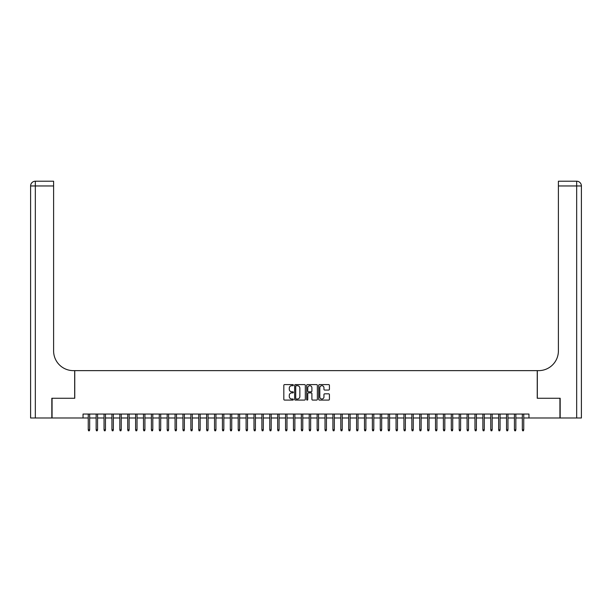 <?xml version="1.0" encoding="UTF-8"?>
<svg xmlns="http://www.w3.org/2000/svg" width="612" height="612" viewBox="0 0 612 612"><rect width="100%" height="100%" fill="white"/><g stroke="black" fill="none" stroke-linecap="round" stroke-linejoin="round"><path stroke-width="0.92" d="M293.37 385.139A0.543 0.543 0 0 0 292.827 384.596L284.603 384.596A0.773 0.773 0 0 0 283.823 385.369L283.823 399.315A0.773 0.773 0 0 0 284.603 400.087L292.827 400.087A0.543 0.543 0 0 0 293.37 399.544A0.543 0.543 0 0 0 292.827 399.001L291.763 399.001A2.479 2.479 0 0 1 289.285 396.522L289.285 395.36A2.479 2.479 0 0 1 291.763 392.881L292.827 392.881A0.543 0.543 0 0 0 293.37 392.338A0.543 0.543 0 0 0 292.827 391.802L291.763 391.802A2.479 2.479 0 0 1 289.285 389.316L289.285 388.161A2.479 2.479 0 0 1 291.763 385.682L292.827 385.682A0.543 0.543 0 0 0 293.37 385.139M328.636 390.058A0.773 0.773 0 0 0 329.417 389.278L329.417 385.369A0.773 0.773 0 0 0 328.636 384.596L319.502 384.596A0.773 0.773 0 0 0 318.722 385.369L318.722 399.315A0.773 0.773 0 0 0 319.502 400.087L328.636 400.087A0.773 0.773 0 0 0 329.417 399.315L329.417 394.587A0.773 0.773 0 0 0 328.636 393.814L324.727 393.814A0.773 0.773 0 0 0 323.955 394.587L323.955 396.928A2.073 2.073 0 0 1 321.881 399.001A2.073 2.073 0 0 1 319.808 396.928L319.808 387.748A2.073 2.073 0 0 1 321.881 385.682A2.073 2.073 0 0 1 323.955 387.748L323.955 389.278A0.773 0.773 0 0 0 324.727 390.058L328.636 390.058M83.041 417.988L52.066 417.988L52.066 398.259L74.756 398.259L74.756 370.635L537.244 370.635L537.244 398.259L559.934 398.259L559.934 417.988L528.959 417.988L528.959 414.049L83.041 414.049L83.041 417.988L88.25 417.988M305.319 385.369A0.773 0.773 0 0 0 304.547 384.596L295.405 384.596A0.773 0.773 0 0 0 294.632 385.369L294.632 399.315A0.773 0.773 0 0 0 295.405 400.087L304.547 400.087A0.773 0.773 0 0 0 305.319 399.315L305.319 385.369M307.453 384.596L316.595 384.596A0.773 0.773 0 0 1 317.368 385.369L317.368 399.315A0.773 0.773 0 0 1 316.595 400.087L312.678 400.087A0.773 0.773 0 0 1 311.906 399.315L311.906 393.661A0.773 0.773 0 0 0 311.133 392.881L308.54 392.881A0.773 0.773 0 0 0 307.76 393.661L307.76 399.544A0.543 0.543 0 0 1 307.216 400.087A0.543 0.543 0 0 1 306.681 399.544L306.681 385.369A0.773 0.773 0 0 1 307.453 384.596M89.673 417.988L96.145 417.988M97.568 417.988L104.04 417.988M105.455 417.988L111.927 417.988M113.35 417.988L119.822 417.988M121.245 417.988L127.717 417.988M129.132 417.988L135.604 417.988M137.027 417.988L143.499 417.988M144.922 417.988L151.394 417.988M152.809 417.988L159.281 417.988M160.704 417.988L167.175 417.988M168.598 417.988L175.07 417.988M176.486 417.988L182.957 417.988M184.38 417.988L190.852 417.988M192.275 417.988L198.747 417.988M200.162 417.988L206.634 417.988M208.057 417.988L214.529 417.988M215.952 417.988L222.424 417.988M223.839 417.988L230.311 417.988M231.734 417.988L238.206 417.988M239.629 417.988L246.1 417.988M247.516 417.988L253.988 417.988M255.411 417.988L261.882 417.988M263.305 417.988L269.777 417.988M271.192 417.988L277.664 417.988M279.087 417.988L285.559 417.988M286.982 417.988L293.454 417.988M294.869 417.988L301.341 417.988M302.764 417.988L309.236 417.988M310.659 417.988L317.131 417.988M318.546 417.988L325.018 417.988M326.441 417.988L332.913 417.988M334.336 417.988L340.808 417.988M342.223 417.988L348.695 417.988M350.118 417.988L356.589 417.988M358.012 417.988L364.484 417.988M365.899 417.988L372.371 417.988M373.794 417.988L380.266 417.988M381.689 417.988L388.161 417.988M389.576 417.988L396.048 417.988M397.471 417.988L403.943 417.988M405.366 417.988L411.838 417.988M413.253 417.988L419.725 417.988M421.148 417.988L427.62 417.988M429.043 417.988L435.514 417.988M436.93 417.988L443.402 417.988M444.825 417.988L451.296 417.988M452.719 417.988L459.191 417.988M460.607 417.988L467.078 417.988M468.501 417.988L474.973 417.988M476.396 417.988L482.868 417.988M484.283 417.988L490.755 417.988M492.178 417.988L498.65 417.988M500.073 417.988L506.545 417.988M507.96 417.988L514.432 417.988M515.855 417.988L522.327 417.988M523.75 417.988L528.959 417.988M296.262 385.682A0.543 0.543 0 0 0 295.718 386.218L295.718 398.458A0.543 0.543 0 0 0 296.262 399.001L297.378 399.001A2.479 2.479 0 0 0 299.857 396.522L299.857 388.161A2.479 2.479 0 0 0 297.378 385.682L296.262 385.682M311.906 387.786A2.073 2.073 0 0 0 309.833 385.721A2.073 2.073 0 0 0 307.76 387.786L307.76 391.022A0.773 0.773 0 0 0 308.54 391.802L311.133 391.802A0.773 0.773 0 0 0 311.906 391.022L311.906 387.786M88.25 429.754L88.572 430.779L89.36 430.779L89.673 429.754L88.25 429.754L88.25 414.049M89.673 429.754L89.673 414.049M51.829 398.259L74.679 398.259L74.679 370.635L73.333 370.635A19.729 19.729 0 0 1 53.604 350.906L53.604 185.956L35.335 185.956L35.335 417.988L51.829 417.988L51.829 398.259M35.335 417.988L30.6 417.988L30.6 185.956A4.735 4.735 0 0 1 35.335 181.221L53.604 181.221L53.604 185.956M53.604 181.221L35.335 181.221A4.735 4.735 0 0 0 30.6 185.956L35.335 185.956L35.335 181.221M73.333 370.635A19.729 19.729 0 0 1 53.604 350.906M560.171 398.259L537.321 398.259L537.321 370.635L538.667 370.635A19.729 19.729 0 0 0 558.396 350.906L558.396 181.221L576.665 181.221A4.735 4.735 0 0 1 581.4 185.956L581.4 417.988L560.171 417.988L560.171 398.259M538.667 370.635A19.729 19.729 0 0 0 558.396 350.906M576.665 417.988L576.665 185.956L581.4 185.956A4.735 4.735 0 0 0 576.665 181.221L576.665 185.956L558.396 185.956M96.145 429.754L96.459 430.779L97.247 430.779L97.568 429.754L96.145 429.754L96.145 414.049M97.568 429.754L97.568 414.049M104.04 429.754L104.354 430.779L105.142 430.779L105.455 429.754L104.04 429.754L104.04 414.049M105.455 429.754L105.455 414.049M111.927 429.754L112.248 430.779L113.036 430.779L113.35 429.754L111.927 429.754L111.927 414.049M113.35 429.754L113.35 414.049M119.822 429.754L120.136 430.779L120.924 430.779L121.245 429.754L119.822 429.754L119.822 414.049M121.245 429.754L121.245 414.049M127.717 429.754L128.03 430.779L128.818 430.779L129.132 429.754L127.717 429.754L127.717 414.049M129.132 429.754L129.132 414.049M135.604 429.754L135.925 430.779L136.713 430.779L137.027 429.754L135.604 429.754L135.604 414.049M137.027 429.754L137.027 414.049M143.499 429.754L143.812 430.779L144.6 430.779L144.922 429.754L143.499 429.754L143.499 414.049M144.922 429.754L144.922 414.049M151.394 429.754L151.707 430.779L152.495 430.779L152.809 429.754L151.394 429.754L151.394 414.049M152.809 429.754L152.809 414.049M159.281 429.754L159.602 430.779L160.39 430.779L160.704 429.754L159.281 429.754L159.281 414.049M160.704 429.754L160.704 414.049M167.175 429.754L167.489 430.779L168.277 430.779L168.598 429.754L167.175 429.754L167.175 414.049M168.598 429.754L168.598 414.049M175.07 429.754L175.384 430.779L176.172 430.779L176.486 429.754L175.07 429.754L175.07 414.049M176.486 429.754L176.486 414.049M182.957 429.754L183.279 430.779L184.067 430.779L184.38 429.754L182.957 429.754L182.957 414.049M184.38 429.754L184.38 414.049M190.852 429.754L191.166 430.779L191.954 430.779L192.275 429.754L190.852 429.754L190.852 414.049M192.275 429.754L192.275 414.049M198.747 429.754L199.061 430.779L199.849 430.779L200.162 429.754L198.747 429.754L198.747 414.049M200.162 429.754L200.162 414.049M206.634 429.754L206.955 430.779L207.743 430.779L208.057 429.754L206.634 429.754L206.634 414.049M208.057 429.754L208.057 414.049M214.529 429.754L214.843 430.779L215.631 430.779L215.952 429.754L214.529 429.754L214.529 414.049M215.952 429.754L215.952 414.049M222.424 429.754L222.737 430.779L223.525 430.779L223.839 429.754L222.424 429.754L222.424 414.049M223.839 429.754L223.839 414.049M230.311 429.754L230.632 430.779L231.42 430.779L231.734 429.754L230.311 429.754L230.311 414.049M231.734 429.754L231.734 414.049M238.206 429.754L238.519 430.779L239.307 430.779L239.629 429.754L238.206 429.754L238.206 414.049M239.629 429.754L239.629 414.049M246.1 429.754L246.414 430.779L247.202 430.779L247.516 429.754L246.1 429.754L246.1 414.049M247.516 429.754L247.516 414.049M253.988 429.754L254.309 430.779L255.097 430.779L255.411 429.754L253.988 429.754L253.988 414.049M255.411 429.754L255.411 414.049M261.882 429.754L262.196 430.779L262.984 430.779L263.305 429.754L261.882 429.754L261.882 414.049M263.305 429.754L263.305 414.049M269.777 429.754L270.091 430.779L270.879 430.779L271.192 429.754L269.777 429.754L269.777 414.049M271.192 429.754L271.192 414.049M277.664 429.754L277.986 430.779L278.774 430.779L279.087 429.754L277.664 429.754L277.664 414.049M279.087 429.754L279.087 414.049M285.559 429.754L285.873 430.779L286.661 430.779L286.982 429.754L285.559 429.754L285.559 414.049M286.982 429.754L286.982 414.049M293.454 429.754L293.768 430.779L294.556 430.779L294.869 429.754L293.454 429.754L293.454 414.049M294.869 429.754L294.869 414.049M301.341 429.754L301.662 430.779L302.45 430.779L302.764 429.754L301.341 429.754L301.341 414.049M302.764 429.754L302.764 414.049M309.236 429.754L309.55 430.779L310.338 430.779L310.659 429.754L309.236 429.754L309.236 414.049M310.659 429.754L310.659 414.049M317.131 429.754L317.444 430.779L318.232 430.779L318.546 429.754L317.131 429.754L317.131 414.049M318.546 429.754L318.546 414.049M325.018 429.754L325.339 430.779L326.127 430.779L326.441 429.754L325.018 429.754L325.018 414.049M326.441 429.754L326.441 414.049M332.913 429.754L333.226 430.779L334.014 430.779L334.336 429.754L332.913 429.754L332.913 414.049M334.336 429.754L334.336 414.049M340.808 429.754L341.121 430.779L341.909 430.779L342.223 429.754L340.808 429.754L340.808 414.049M342.223 429.754L342.223 414.049M348.695 429.754L349.016 430.779L349.804 430.779L350.118 429.754L348.695 429.754L348.695 414.049M350.118 429.754L350.118 414.049M356.589 429.754L356.903 430.779L357.691 430.779L358.012 429.754L356.589 429.754L356.589 414.049M358.012 429.754L358.012 414.049M364.484 429.754L364.798 430.779L365.586 430.779L365.899 429.754L364.484 429.754L364.484 414.049M365.899 429.754L365.899 414.049M372.371 429.754L372.693 430.779L373.481 430.779L373.794 429.754L372.371 429.754L372.371 414.049M373.794 429.754L373.794 414.049M380.266 429.754L380.58 430.779L381.368 430.779L381.689 429.754L380.266 429.754L380.266 414.049M381.689 429.754L381.689 414.049M388.161 429.754L388.475 430.779L389.263 430.779L389.576 429.754L388.161 429.754L388.161 414.049M389.576 429.754L389.576 414.049M396.048 429.754L396.369 430.779L397.157 430.779L397.471 429.754L396.048 429.754L396.048 414.049M397.471 429.754L397.471 414.049M403.943 429.754L404.257 430.779L405.045 430.779L405.366 429.754L403.943 429.754L403.943 414.049M405.366 429.754L405.366 414.049M411.838 429.754L412.151 430.779L412.939 430.779L413.253 429.754L411.838 429.754L411.838 414.049M413.253 429.754L413.253 414.049M419.725 429.754L420.046 430.779L420.834 430.779L421.148 429.754L419.725 429.754L419.725 414.049M421.148 429.754L421.148 414.049M427.62 429.754L427.933 430.779L428.721 430.779L429.043 429.754L427.62 429.754L427.62 414.049M429.043 429.754L429.043 414.049M435.514 429.754L435.828 430.779L436.616 430.779L436.93 429.754L435.514 429.754L435.514 414.049M436.93 429.754L436.93 414.049M443.402 429.754L443.723 430.779L444.511 430.779L444.825 429.754L443.402 429.754L443.402 414.049M444.825 429.754L444.825 414.049M451.296 429.754L451.61 430.779L452.398 430.779L452.719 429.754L451.296 429.754L451.296 414.049M452.719 429.754L452.719 414.049M459.191 429.754L459.505 430.779L460.293 430.779L460.607 429.754L459.191 429.754L459.191 414.049M460.607 429.754L460.607 414.049M467.078 429.754L467.4 430.779L468.188 430.779L468.501 429.754L467.078 429.754L467.078 414.049M468.501 429.754L468.501 414.049M474.973 429.754L475.287 430.779L476.075 430.779L476.396 429.754L474.973 429.754L474.973 414.049M476.396 429.754L476.396 414.049M482.868 429.754L483.182 430.779L483.97 430.779L484.283 429.754L482.868 429.754L482.868 414.049M484.283 429.754L484.283 414.049M490.755 429.754L491.076 430.779L491.864 430.779L492.178 429.754L490.755 429.754L490.755 414.049M492.178 429.754L492.178 414.049M498.65 429.754L498.964 430.779L499.752 430.779L500.073 429.754L498.65 429.754L498.65 414.049M500.073 429.754L500.073 414.049M506.545 429.754L506.858 430.779L507.646 430.779L507.96 429.754L506.545 429.754L506.545 414.049M507.96 429.754L507.96 414.049M514.432 429.754L514.753 430.779L515.541 430.779L515.855 429.754L514.432 429.754L514.432 414.049M515.855 429.754L515.855 414.049M522.327 429.754L522.64 430.779L523.428 430.779L523.75 429.754L522.327 429.754L522.327 414.049M523.75 429.754L523.75 414.049"/></g></svg>
